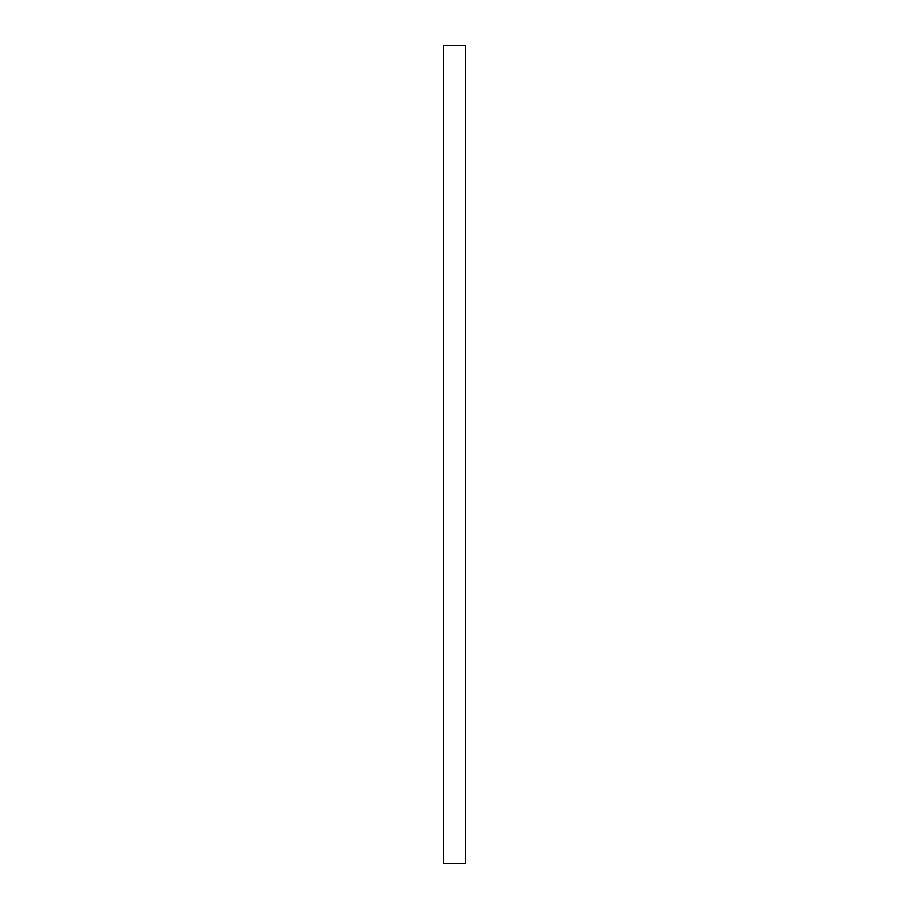 <?xml version="1.0" encoding="UTF-8"?>
<svg xmlns="http://www.w3.org/2000/svg" width="909" height="909" viewBox="0 0 909 909"><rect width="100%" height="100%" fill="white"/><g stroke="black" fill="none" stroke-linecap="round" stroke-linejoin="round"><path stroke-width="1.36" d="M443.547 45.45L443.547 863.55L465.453 863.55L465.453 45.45L443.547 45.45"/></g></svg>
